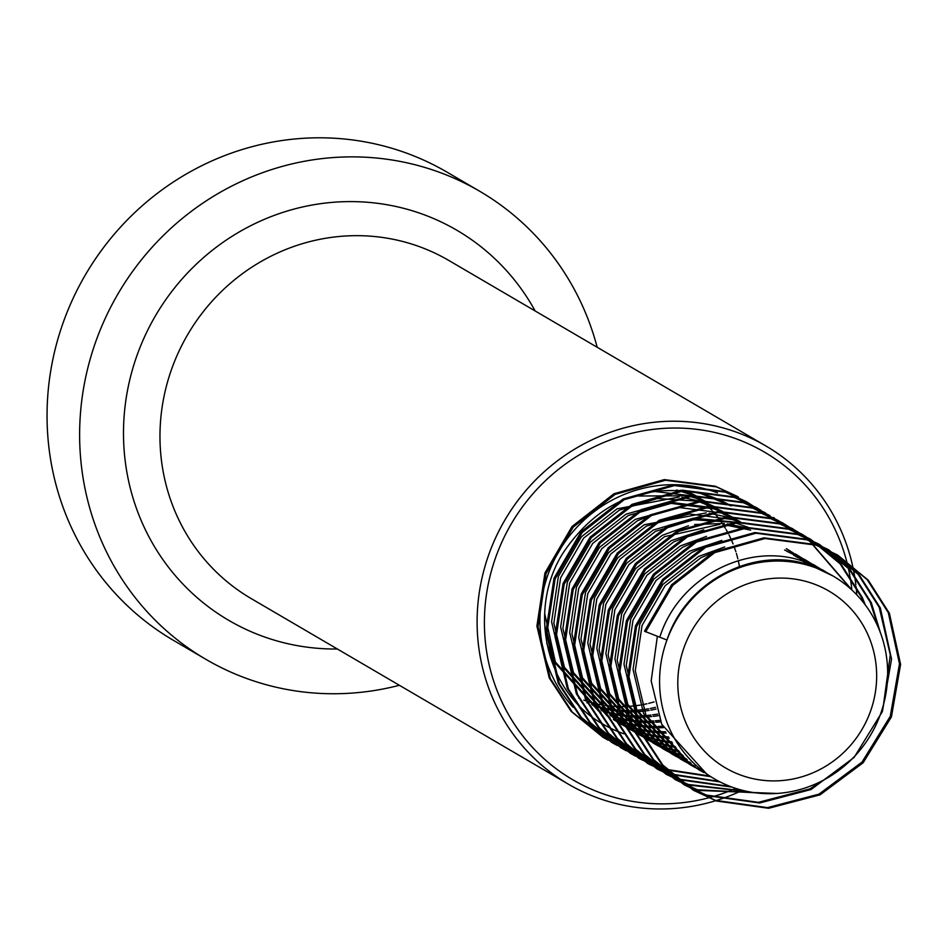 <?xml version="1.0" encoding="UTF-8"?>
<svg xmlns="http://www.w3.org/2000/svg" width="948" height="948" viewBox="0 0 948 948"><rect width="100%" height="100%" fill="white"/><g stroke="black" fill="none" stroke-linecap="round" stroke-linejoin="round"><path stroke-width="1.42" d="M597.169 347.252A271.14 260.416 120.3 0 0 479.735 191.283L447.16 172.228A271.14 260.416 120.3 0 0 381.582 145.459A271.14 260.416 120.3 0 0 68.943 307.756A271.14 260.416 120.3 0 0 173.306 640.267L205.882 659.334A271.14 260.416 120.3 0 0 271.472 686.103A271.14 260.416 120.3 0 0 399.381 685.285M479.735 191.283A271.14 260.416 120.3 0 0 414.158 164.525A271.14 260.416 120.3 0 0 101.519 326.823A271.14 260.416 120.3 0 0 205.882 659.334M848.187 567.449A189.801 182.289 120.3 0 0 718.572 433.39A189.801 182.289 120.3 0 0 491.289 571.395A189.801 182.289 120.3 0 0 618.689 798.5A189.801 182.289 120.3 0 0 735.802 788.404M855.854 584.821A195.821 188.083 120.3 0 0 766.079 446.081A195.821 188.083 120.3 0 0 718.714 426.754A195.821 188.083 120.3 0 0 492.913 543.974A195.821 188.083 120.3 0 0 568.29 784.115A195.821 188.083 120.3 0 0 615.655 803.454A195.821 188.083 120.3 0 0 742.45 790.324M856.802 594.87A195.821 188.083 120.3 0 0 856.056 586.504M851.885 590.011A189.801 182.289 120.3 0 0 850.036 576.657M849.799 575.341A189.801 182.289 120.3 0 0 848.353 568.207M587.594 701.402L583.79 700.134M579.429 698.486L578.825 698.238M588.21 703.226L586.836 702.705M685.783 490.72L696.164 495.934L686.672 490.827M656.004 709.08L650.838 710.111M649.155 710.396L644.19 711.095M642.566 711.273L637.767 711.675M636.203 711.758L631.569 711.889M630.053 711.901L625.562 711.782M624.08 711.711L619.719 711.379M618.286 711.225L614.043 710.68M612.657 710.467L608.533 709.732M607.17 709.46L603.165 708.535M601.838 708.192L597.927 707.09M596.648 706.698L592.927 705.454M655.506 707.338L650.281 708.476M648.574 708.796L643.562 709.566M641.926 709.768L637.092 710.242M635.515 710.348L630.835 710.55M629.306 710.573L624.779 710.514M623.298 710.455L618.902 710.182M617.456 710.052L613.19 709.554M611.792 709.365L607.632 708.666M606.27 708.405L602.229 707.528M600.902 707.208L596.967 706.153M595.664 705.774L591.836 704.542M605.701 711.995L601.885 710.716M597.524 709.068L596.92 708.831M597.252 708.523L595.889 708.002M676.647 489.986L693.32 495.366M658.208 715.693L653.243 716.392M651.62 716.57L646.82 716.972M645.256 717.055L640.623 717.186M639.094 717.186L634.603 717.079M633.134 717.008L628.773 716.664M627.339 716.522L623.097 715.977M621.71 715.764L617.586 715.029M616.224 714.756L612.207 713.832M610.891 713.489L606.981 712.386M680.154 490.187L694.007 495.33M695.405 495.97L705.987 501.67M657.628 714.081L652.615 714.863M650.98 715.065L646.145 715.539M644.557 715.645L639.888 715.847M638.36 715.87L633.833 715.811M632.34 715.752L627.955 715.479M626.51 715.349L622.244 714.851M620.833 714.662L616.686 713.962M615.323 713.702L611.282 712.825M609.955 712.505L606.009 711.45M604.717 711.059L600.89 709.839M689.966 496.373L696.365 498.364L715.029 506.967L691.637 496.231M660.661 721.866L655.874 722.269M654.298 722.352L649.664 722.483M648.148 722.483L643.656 722.376M642.187 722.293L637.826 721.961M636.392 721.819L632.15 721.274M630.752 721.061L626.628 720.326M625.277 720.042L621.26 719.117M619.945 718.785L616.034 717.683M614.742 717.292L611.033 716.048M660.033 720.361L655.198 720.836M653.61 720.942L648.942 721.132M647.401 721.155L642.874 721.108M641.393 721.049L636.997 720.764M635.563 720.646L631.285 720.148M629.887 719.947L625.739 719.259M624.365 718.999L620.324 718.122M618.997 717.802L615.062 716.747M613.771 716.356L609.931 715.124M623.796 722.577L619.992 721.31M618.736 720.859L615.027 719.414M600.89 712.434L555.374 662L544.685 613.522M633.584 496.017L687.845 495.804M617.729 719.982L613.996 718.584M598.626 711.119L553.111 660.673L546.735 643.242M653.231 491.301L689.717 495.626M699.02 501.67L722.151 511.162M663.351 727.649L658.718 727.78M657.201 727.78L652.71 727.673M651.229 727.59L646.868 727.258M645.434 727.116L641.204 726.571M639.805 726.358L635.681 725.623M634.331 725.339L630.313 724.414M628.998 724.082L625.087 722.98M700.69 501.516L722.198 511.162M662.664 726.239L657.995 726.429M656.454 726.452L651.928 726.405M650.447 726.346L646.05 726.061M644.604 725.931L640.338 725.445M638.94 725.244L634.781 724.556M633.418 724.296L629.377 723.419M628.05 723.099L624.116 722.032M622.824 721.653L618.985 720.421M632.849 727.874L629.034 726.606M627.789 726.156L624.08 724.71M622.848 724.201L619.234 722.601M616.437 721.25L614.529 720.279M609.943 717.731L564.416 667.297L553.845 623.12L560.624 577.794L583.636 538.144L619.293 510.178L657.462 498.529L696.899 501.101M626.77 725.279L623.037 723.881M621.817 723.395L618.167 721.831M616.283 720.954L613.427 719.556M607.68 716.404L562.152 665.97L551.582 621.805L558.36 576.467L581.373 536.829L617.03 508.851L679.076 497.013M682.086 497.368L698.771 500.923M622.421 724.959L618.985 723.028L573.469 672.594L562.887 628.417L569.665 583.091L592.69 543.441L628.346 515.475L671.137 503.376L714.46 508.958L733.136 517.561L722.554 511.861M666.254 733.077L661.763 732.97M660.282 732.887L655.921 732.555M654.487 732.413L650.245 731.868M648.859 731.655L644.735 730.92M643.372 730.635L639.367 729.711M638.04 729.379L634.129 728.277M618.985 723.028L616.733 721.701L571.206 671.267L560.635 627.09L567.414 581.764L590.426 542.114L626.083 514.148L668.873 502.061L712.197 507.63L721.155 511.209M665.508 731.749L660.981 731.702M659.5 731.643L655.104 731.358M653.658 731.228L649.392 730.742M647.994 730.541L643.834 729.853M642.471 729.593L638.431 728.716M637.103 728.384L633.169 727.329M631.866 726.95L628.038 725.718M641.903 733.171L638.087 731.903M636.831 731.453L633.122 730.007M631.901 729.498L628.287 727.898M627.102 727.329L623.583 725.564M635.824 730.576L632.091 729.178M630.858 728.68L627.221 727.116M626.024 726.571L622.481 724.853M621.319 724.248L617.859 722.364M723.514 514.254L729.522 516.542M731.015 517.181L740.246 521.755M669.335 738.184L664.975 737.852M663.541 737.698L659.298 737.165M657.912 736.952L653.788 736.205M652.425 735.932L648.408 735.008M647.093 734.676L643.182 733.574M631.475 730.244L625.775 726.998L580.259 676.564L569.677 632.387L576.455 587.061L599.468 547.411L635.136 519.445L677.927 507.346L721.25 512.927L730.209 516.506M731.607 517.158L739.926 521.53M668.541 736.94L664.157 736.655M662.711 736.525L658.445 736.039M657.035 735.838L652.888 735.15M651.525 734.89L647.484 734.013M646.157 733.681L642.211 732.626M640.919 732.247L637.092 731.015M650.944 738.468L647.14 737.2M645.884 736.738L642.175 735.304M640.955 734.795L637.34 733.195M636.144 732.626L632.624 730.861M628.038 728.325L582.522 677.879L571.94 633.714L578.718 588.388L601.731 548.738L637.4 520.772L656.49 513.093M644.877 735.873L641.144 734.475M639.912 733.977L636.274 732.413M635.077 731.868L631.534 730.138M630.361 729.545L626.912 727.649M640.516 735.541L637.092 733.622L591.576 683.176L580.994 639.011L587.772 593.673L610.785 554.035L646.453 526.057L689.243 513.97L732.567 519.551L738.563 521.838M672.594 742.995L668.352 742.462M666.954 742.248L662.83 741.502M661.479 741.229L657.462 740.305M656.146 739.961L652.236 738.859M727.839 517.407L739.262 521.803M671.765 741.822L667.487 741.336M666.089 741.135L661.941 740.447M660.566 740.187L656.526 739.298M655.198 738.978L651.264 737.923M649.973 737.544L646.133 736.312M659.998 743.765L656.194 742.497M654.938 742.035L651.229 740.601M650.008 740.092L646.394 738.492M645.197 737.923L641.678 736.158M653.93 741.17L650.198 739.772M648.965 739.274L645.327 737.71M644.13 737.165L640.587 735.435M639.414 734.83L635.966 732.946M637.092 733.622L634.828 732.294L589.312 681.861L578.73 637.684L585.509 592.358L608.521 552.708L644.19 524.742L706.224 512.892M709.246 513.247L725.919 516.814M735.221 522.846L747.616 527.135M676.007 747.534L671.883 746.799M670.532 746.526L666.515 745.602M665.2 745.258L661.289 744.156M675.142 746.432L670.983 745.732M669.62 745.472L665.579 744.595M664.252 744.275L660.318 743.22M659.026 742.841L655.187 741.609M669.051 749.062L665.235 747.782M663.991 747.332L660.282 745.898M659.05 745.389L655.435 743.777M654.25 743.22L650.731 741.455M649.57 740.838L646.145 738.919L600.617 688.473L590.047 644.308L596.825 598.97L619.838 559.332L655.495 531.354L693.663 519.717L733.1 522.289M662.972 746.467L659.239 745.069M658.019 744.571L654.369 743.007M653.172 742.462L649.629 740.732M648.468 740.127L645.019 738.243M646.145 738.919L643.882 737.591L598.354 687.146L587.784 642.981L594.562 597.655L617.575 558.005L653.231 530.039L693.628 518.153L734.973 522.111M736.892 522.704L739.357 523.521M679.574 751.823L675.569 750.899M674.241 750.555L670.331 749.453M678.673 750.769L674.632 749.892M673.305 749.572L669.371 748.517M668.067 748.138L664.24 746.905M678.104 754.359L674.289 753.079M673.033 752.629L669.324 751.195M668.103 750.686L664.489 749.074M663.304 748.517L659.784 746.751M658.623 746.135L655.187 744.216L609.671 693.77L599.089 649.605L605.867 604.267L628.891 564.629L664.548 536.651L719.864 524.339M723.348 524.528L750.662 530.145M672.025 751.764L668.293 750.366M667.06 749.868L663.422 748.304M662.225 747.759L658.682 746.029M657.521 745.424L654.061 743.54M655.187 744.216L652.935 742.888L607.407 692.443L596.837 648.278L603.615 602.94L626.628 563.302L662.285 535.324L688.461 525.773M694.683 524.517L724.331 523.486M727.341 523.841L744.026 527.408M745.946 528L748.399 528.818M683.295 755.852L679.384 754.75M682.359 754.869L678.413 753.814M677.121 753.423L673.293 752.202M687.146 759.656L683.342 758.376M682.086 757.926L678.377 756.48M677.156 755.983L673.542 754.371M672.345 753.814L668.826 752.048M667.676 751.432L664.24 749.501L618.724 699.067L608.142 654.902L614.92 609.564L637.933 569.914L673.601 541.948L692.692 534.281M681.079 757.049L677.346 755.651M676.114 755.165L672.476 753.601M671.279 753.056L667.736 751.326M666.562 750.721L663.114 748.837M664.24 749.501L661.977 748.185L616.461 697.74L605.879 653.575L612.657 608.237L635.67 568.599L671.338 540.621L703.736 529.814M787.433 549.33L790.798 551.38M791.9 552.091L795.147 554.307M796.225 555.078L799.377 557.471M800.408 558.289L803.466 560.861M804.473 561.737L807.412 564.487M786.307 548.679L789.637 550.764M790.727 551.499L793.962 553.75M795.017 554.533L798.145 556.974M799.176 557.815L802.209 560.422M803.193 561.311L806.12 564.107M686.174 758.72L682.335 757.488M691.139 763.223L687.43 761.777M686.21 761.268L682.596 759.668M681.399 759.111L677.879 757.345M676.718 756.729L673.293 754.798L627.777 704.364L617.195 660.187L623.974 614.861L646.986 575.211L682.655 547.245L693.533 542.386M690.132 762.346L686.399 760.948M685.167 760.462L681.529 758.898M680.332 758.341L676.789 756.623M675.616 756.018L672.168 754.134M673.293 754.798L671.03 753.482L625.514 703.037L614.932 658.872L621.71 613.534L644.723 573.896L680.391 545.918L706.568 536.367M796.486 554.627L799.839 556.677M800.942 557.388L804.2 559.604M805.267 560.375L808.431 562.768M809.462 563.586L812.519 566.157M795.348 553.976L798.678 556.061M799.78 556.784L803.015 559.047M804.07 559.83L807.198 562.271M808.229 563.1L811.251 565.707M695.251 766.565L691.637 764.965M690.452 764.408L686.933 762.642M685.771 762.026L682.347 760.095L636.819 709.661L626.249 665.484L633.027 620.158L656.04 580.508L691.696 552.542L702.575 547.683M694.22 765.747L690.571 764.195M689.374 763.638L685.831 761.919M684.669 761.315L681.221 759.431M682.347 760.095L680.083 758.767L634.556 708.334L623.985 664.169L630.764 618.831L653.776 579.192L689.433 551.215L721.831 540.407M786.864 551.321L808.893 561.974M809.995 562.685L813.254 564.901M814.32 565.672L817.484 568.065M784.6 549.994L805.539 559.924M804.402 559.273L807.732 561.358M808.834 562.081L812.057 564.344M813.123 565.126L816.252 567.556M699.505 769.693L695.986 767.927M694.825 767.311L691.388 765.391L645.872 714.946L635.29 670.781L642.069 625.455L665.093 585.805L700.75 557.839L711.628 552.98M698.427 768.935L694.884 767.216M693.723 766.612L690.263 764.728M691.388 765.391L689.137 764.064L643.609 713.631L633.039 669.454L639.817 624.128L662.83 584.478L698.486 556.512L724.663 546.96M795.917 556.618L817.946 567.271M819.048 567.982L822.307 570.198M793.654 555.291L814.593 565.221M813.455 564.57L816.785 566.655M817.875 567.378L821.11 569.641M703.878 772.608L698.178 769.361M702.764 771.909L699.316 770.013M660.175 636.037C679.503 576.254 749.335 540.858 804.971 561.915L827 572.568M802.707 560.588L823.634 570.518M822.509 569.855L825.838 571.952M714.282 778.782A117.493 112.848 -59.7 0 1 666.965 640.019A117.493 112.848 -59.7 0 1 814.024 567.212A117.493 112.848 -59.7 0 1 832.948 575.957A117.493 112.848 -59.7 0 1 876.082 724.746A117.493 112.848 -59.7 0 1 733.207 787.539A117.493 112.848 -59.7 0 1 714.282 778.782L707.232 774.658L661.716 724.225L651.181 680.937L657.355 636.345M742.011 775.535A102.431 98.379 -59.7 0 1 684.255 646.915A102.431 98.379 -59.7 0 1 812.46 583.447A102.431 98.379 -59.7 0 1 870.217 712.055A102.431 98.379 -59.7 0 1 742.011 775.535M883.548 704.388L890.302 654.938L879.234 607.36L858.141 574.322L827.711 549.283L805.753 539.163L754.821 532.551L704.506 546.688L662.557 579.453L635.444 625.917L627.398 679.064L639.71 730.837L661.668 764.372L692.976 789.933L715.456 800.361L767.525 807.625L818.965 794.151L862.052 762.05L890.29 716.25L899.474 663.766L888.288 612.657L867.183 579.619L836.764 554.58L814.806 544.46L763.863 537.848L713.548 551.985L671.611 584.75L644.498 631.214L666.965 640.019C686.293 580.223 756.113 544.827 811.761 565.885L832.948 575.957M687.881 491.088L691.234 493.138M692.336 493.849L695.595 496.065M696.662 496.835L699.825 499.217M700.856 500.046L703.914 502.606M704.909 503.495L707.86 506.232M708.831 507.18L711.664 510.107M712.6 511.114L715.325 514.231M716.226 515.297L718.833 518.615M719.686 519.753L722.175 523.284M723.04 524.588L725.339 528.261M726.109 529.553L728.313 533.558M729.024 534.945L731.086 539.211M731.738 540.692L733.088 543.915M734.214 546.854L735.897 551.772M736.418 553.478L737.864 558.799M738.291 560.647L739.452 566.454M654.108 701.935L648.716 703.369M646.951 703.783L641.796 704.814M640.101 705.111L635.136 705.798M633.513 705.987L628.725 706.379M627.149 706.461L622.516 706.592M620.999 706.604L616.508 706.485M615.027 706.414L610.666 706.082M609.232 705.928L605.002 705.383M603.603 705.17L599.48 704.435M598.129 704.163L594.112 703.238M592.796 702.895L588.886 701.793M837.072 771.696L809.924 788.866L758.471 802.328L706.402 795.064L683.923 784.636L652.615 759.075L630.657 725.54L618.345 673.767L626.403 620.62L653.504 574.156L695.453 541.391L745.768 527.266L796.711 533.866L818.657 543.986L849.088 569.037L870.181 602.063L878.512 627.967M772.407 793.666L697.349 789.767L674.881 779.339L643.562 753.779L621.615 720.243L609.303 668.47L617.349 615.323L644.45 568.859L686.399 536.094L736.715 521.969L787.658 528.569L809.604 538.689L840.035 563.74L861.14 596.778L863.569 602.679M746.396 791.248L688.307 784.47L665.828 774.054L634.508 748.482L612.562 714.946L600.25 663.173L608.296 610.038L635.409 563.574L677.346 530.797L727.661 516.672L778.604 523.272L805.61 536.45M801.119 533.724L805.03 536.141M805.575 536.497L851.091 589.277M730.375 786.496L679.254 779.173L656.774 768.757L625.467 743.185L603.509 709.649L591.197 657.876L599.243 604.741L626.355 558.277L668.304 525.5L718.62 511.375L769.551 517.975L795.976 530.844M732.069 787.124L680.38 779.837L657.912 769.42L626.592 743.848L604.646 710.313L592.322 658.54L600.38 605.405L627.481 558.929L669.43 526.164L719.745 512.038L770.688 518.639L792.635 528.759L800.337 533.771M718.857 781.306L670.2 773.876L647.721 763.46L616.413 737.888L594.455 704.352L582.143 652.58L590.201 599.444L617.302 552.98L659.251 520.215L709.566 506.078L760.509 512.69L782.456 522.798L791.876 528.771M783.024 523.142L791.284 528.486M709.566 776.021L661.147 768.591L638.679 758.163L607.36 732.591L585.414 699.055L573.102 647.283L581.148 594.147L608.249 547.683L650.198 514.918L700.513 500.781L751.456 507.393L778.427 520.606M630.195 753.198L598.307 727.306L576.36 693.77L564.048 641.986L572.094 588.85L599.207 542.386L641.144 509.621L691.459 495.484L742.403 502.096L769.954 515.617M621.141 747.901L589.265 722.009L567.307 688.473L554.995 636.7L563.041 583.553L590.154 537.089L632.103 504.324L682.418 490.187L733.349 496.799L760.912 510.32M755.876 507.251L760.332 510.012M612.088 742.604L580.212 716.712L558.254 683.176L545.941 631.404L553.999 578.256L581.1 531.792L623.049 499.027L673.364 484.902L724.308 491.502L746.254 501.622L755.615 507.678M603.047 737.307L571.158 711.415L549.212 677.879L536.9 626.107L544.946 572.971L572.047 526.495L613.996 493.73L664.311 479.605L715.254 486.206L737.2 496.325M645.635 631.878L672.736 585.414L714.685 552.648L765 538.511L815.932 545.124L837.89 555.244L868.321 580.283L889.414 613.32L900.6 664.43L891.416 716.913L863.178 762.713L820.103 794.815L768.65 808.289L716.581 801.024L694.114 790.596L662.794 765.024L640.848 731.5L628.524 679.716L636.582 626.581L663.683 580.117L705.632 547.351L755.947 533.214L806.89 539.827L828.836 549.947L859.267 574.986L880.372 608.024L891.547 659.133L882.363 711.616L854.124 757.416L811.05 789.518L759.609 802.992L707.54 795.728L685.06 785.3L653.741 759.739L631.795 726.204L619.482 674.431L627.529 621.284L654.641 574.82L696.579 542.055L746.894 527.918L797.837 534.53L819.795 544.65L850.214 569.689L871.319 602.727L880.455 632.873M777.052 793.452L698.486 790.431L676.007 780.003L644.699 754.442L622.741 720.907L610.429 669.134L618.475 615.987L645.588 569.523L687.537 536.758L737.852 522.632L788.783 529.233L810.741 539.353L841.172 564.404L862.265 597.43L865.299 604.942M748.92 791.758L689.433 785.134L666.954 774.706L635.646 749.145L613.688 715.61L601.376 663.837L609.434 610.69L636.535 564.226L678.484 531.461L728.799 517.335L779.73 523.936L801.688 534.056M806.155 536.805L852.525 590.616M797.114 531.508L800.93 534.068M720.125 781.97L671.338 774.54L648.859 764.124L617.539 738.551L595.593 705.016L583.281 653.243L591.327 600.108L618.44 553.644L660.377 520.867L710.692 506.742L761.635 513.342L783.593 523.462M710.692 776.685L662.285 769.243L639.805 758.827L608.498 733.254L586.539 699.719L574.227 647.946L582.273 594.811L609.386 548.347L651.335 515.582L701.65 501.445L752.582 508.057L779.007 520.914M635.338 756.089L630.752 753.53L599.444 727.957L577.486 694.422L565.174 642.649L573.232 589.514L600.333 543.05L642.282 510.285L692.597 496.148L743.528 502.76L765.486 512.88M626.284 750.792L621.71 748.233L590.391 722.672L568.445 689.137L556.12 637.352L564.179 584.217L591.279 537.753L633.228 504.988L683.544 490.851L734.487 497.463L756.433 507.583M617.231 745.495L612.657 742.936L581.337 717.375L559.391 683.84L547.079 632.067L555.125 578.92L582.238 532.456L624.175 499.691L674.49 485.554L725.433 492.166L747.391 502.286L756.208 507.962M608.189 740.198L603.603 737.639L572.296 712.078L550.338 678.543L538.026 626.77L546.072 573.623L573.184 527.159L615.134 494.394L665.449 480.269L716.38 486.869L738.338 496.989M623.772 733.764A126.534 121.522 120.3 0 1 603.284 724.308C546.629 693.225 526.815 611.531 562.519 553.81C596.588 502.653 642.614 482.532 700.596 493.446L731.086 505.888A126.534 121.522 120.3 0 0 700.477 493.398M717.518 492.877A132.554 127.316 120.3 0 0 703.511 488.445A132.554 127.316 120.3 0 0 559.284 550.729A132.554 127.316 120.3 0 0 573.173 707.315M766.079 446.081L448.949 260.534A195.821 188.083 120.3 0 0 401.585 241.195A195.821 188.083 120.3 0 0 175.783 358.415A195.821 188.083 120.3 0 0 251.161 598.567L568.29 784.115M535.146 310.968A225.944 217.009 120.3 0 0 402.272 207.979A225.944 217.009 120.3 0 0 131.701 372.28A225.944 217.009 120.3 0 0 283.357 642.637A225.944 217.009 120.3 0 0 337.37 649.001M836.764 554.58L837.89 555.244M692.976 789.933L694.114 790.596M827.711 549.283L828.836 549.947M683.923 784.636L685.06 785.3M818.657 543.986L819.795 544.65M674.881 779.339L676.007 780.003M809.604 538.689L810.741 539.353M665.828 774.054L666.954 774.706M656.774 768.757L657.912 769.42M791.509 528.095L792.635 528.759M647.721 763.46L648.859 764.124M638.679 758.163L639.805 758.827M773.402 517.513L774.54 518.165M629.626 752.866L630.752 753.53M620.573 747.569L621.71 748.233M611.519 742.272L612.657 742.936M746.254 501.622L747.391 502.286M602.478 736.975L603.603 737.639"/></g></svg>
